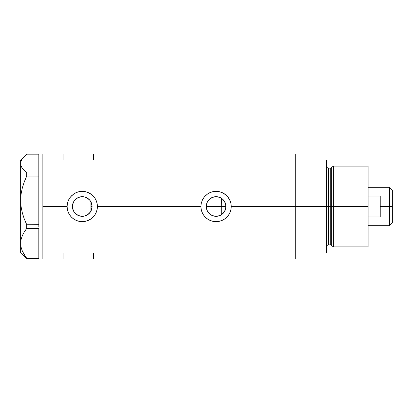 <?xml version="1.0" encoding="UTF-8"?>
<svg xmlns="http://www.w3.org/2000/svg" width="413" height="413" viewBox="0 0 413 413"><rect width="100%" height="100%" fill="white"/><g stroke="black" fill="none" stroke-linecap="round" stroke-linejoin="round"><path stroke-width="0.62" d="M91.841 208.668L91.655 209.365M91.118 210.749L92.084 206.5A9.824 9.824 0 0 1 82.254 216.324A9.824 9.824 0 0 1 72.43 206.5L72.616 208.395M206.397 208.219L206.485 208.653M207.816 211.828L207.021 210.325M207.884 211.931L206.614 209.164M208.937 213.253L208.059 212.184M210.527 214.61L209.215 213.536M212.06 215.467L210.836 214.817M215.385 216.304L212.483 215.648M218.064 216.123L216.309 216.324M215.834 216.324L215.395 216.304M219.659 215.648L219.37 215.756M222.075 214.28L221.616 214.615M219.365 215.762L219.814 215.586M216.732 216.304L217.95 216.149M211.528 215.209L212.334 215.586M207.682 211.616L210.393 214.517M224.28 211.905L225.622 208.833L225.901 206.5A9.824 9.824 0 0 1 216.076 216.324A9.824 9.824 0 0 1 206.247 206.5L206.996 202.742L209.128 199.551L212.313 197.419L216.076 196.676L219.835 197.419L223.025 199.551L225.152 202.742L225.901 206.5L225.152 210.258L223.025 213.449L219.835 215.581L216.076 216.324L212.313 215.581L209.128 213.449L206.996 210.258L206.247 206.5A9.824 9.824 0 0 1 216.076 196.676A9.824 9.824 0 0 1 225.901 206.5L225.663 204.352M223.288 199.825L221.729 198.462L221.729 214.538L224.233 211.977M80.132 216.097L83.132 216.288L86.286 215.462L88.976 213.671L90.648 211.616M75.052 213.185L78.341 215.514L76.849 214.703M76.823 214.688L75.45 213.588M73.189 210.289L74.268 212.22M72.595 208.291L73.163 210.227M295.254 153.982L295.254 252.957L326.564 252.957L326.564 206.5L328.583 206.5L326.564 206.5L326.564 160.043L295.254 160.043L295.254 206.5L326.564 206.5L326.564 160.043L295.254 160.043L295.254 252.957L326.564 252.957L326.564 206.5L295.254 206.5L295.254 259.018L295.254 206.5L231.223 206.5L230.929 209.474L230.056 212.328L228.663 214.93L226.783 217.217L224.496 219.091L221.889 220.49L219.035 221.358L216.071 221.647L213.098 221.353L210.258 220.485L207.646 219.091L205.359 217.212L203.49 214.93L202.086 212.313L201.219 209.468L200.924 206.5L97.406 206.5L97.112 209.474L96.239 212.328L94.845 214.93L92.966 217.217L90.679 219.091L88.067 220.49L85.217 221.358L82.254 221.647L79.281 221.353L76.441 220.485L73.829 219.091L71.542 217.212L69.673 214.93L68.269 212.313L67.402 209.468L67.107 206.5L42.869 206.5L42.869 153.982L42.869 206.5L67.107 206.5A15.147 15.147 0 0 0 82.254 221.647A15.147 15.147 0 0 0 97.406 206.5L97.112 209.474L96.239 212.328L94.845 214.93L92.966 217.217L90.679 219.091L88.067 220.49L85.217 221.358L82.254 221.647L79.281 221.353L76.441 220.485L73.829 219.091L71.542 217.212L69.673 214.93L68.269 212.313L67.402 209.468L67.107 206.5L67.402 203.526L68.269 200.687L69.668 198.07L71.542 195.793L73.829 193.914L76.446 192.51L79.286 191.647L82.264 191.353L85.223 191.642L88.072 192.51L90.684 193.909L92.966 195.783L94.845 198.075L96.244 200.677L97.112 203.532L97.406 206.5L200.924 206.5A15.147 15.147 0 0 0 221.874 220.496A15.147 15.147 0 0 0 231.223 206.5L230.929 209.474L230.056 212.328L228.663 214.93L226.783 217.217L224.496 219.091L221.889 220.49L219.035 221.358L216.071 221.647L213.098 221.353L210.258 220.485L207.646 219.091L205.359 217.212L203.49 214.93L202.086 212.313L201.219 209.468L200.924 206.5L201.219 203.526L202.086 200.687L203.49 198.07L205.359 195.793L207.646 193.914L210.263 192.51L213.103 191.647L216.082 191.353L219.04 191.642L221.889 192.51L224.502 193.909L226.783 195.783L228.663 198.075L230.062 200.677L230.929 203.532L231.223 206.5L295.254 206.5L295.254 153.982L93.364 153.982L93.364 160.043L63.065 160.043L63.065 153.982L63.065 160.043L93.364 160.043L93.364 153.982M223.774 212.602L223.283 213.175M224.956 210.713L224.584 211.41M225.663 208.648L225.488 209.329M72.569 208.137L72.595 204.709M73.086 210.026L72.709 208.818M73.886 211.652L73.344 210.635M74.996 213.118L74.526 212.566M79.879 216.035L78.873 215.725M81.495 216.298L80.783 216.216M83.127 216.288L82.626 216.319M81.934 216.319L81.506 216.298M85.589 215.746L84.428 216.082M83.756 216.211L83.137 216.288M89.105 213.552L86.141 215.529M86.141 197.476L89.203 199.551L90.426 201.038L91.892 204.585L91.892 208.415L90.426 211.962L87.711 214.677L84.175 216.138L80.339 216.138L76.797 214.672L74.087 211.962L72.621 208.415L72.621 204.585L74.087 201.038L76.797 198.328L80.339 196.862L84.175 196.862L86.018 197.419L89.105 199.453M90.271 212.184L89.523 213.118M90.648 201.384L90.943 201.9L90.943 211.095L90.943 201.905L90.271 200.816M42.869 206.5L42.869 259.018L42.869 206.5M63.065 252.957L93.364 252.957L93.364 259.018L93.364 252.957L63.065 252.957L63.065 259.018L63.065 252.957M89.523 199.882L86.291 197.538M84.428 196.918L85.589 197.254M82.631 196.681L83.762 196.789M81.506 196.702L81.929 196.681M78.878 197.269L80.137 196.903M80.783 196.784L78.424 197.45M75.45 199.417L78.336 197.486L76.828 198.307M76.849 198.297L74.996 199.877M73.344 202.365L73.886 201.353M74.268 200.78L73.628 201.797M72.709 204.177L73.086 202.974M224.584 201.585L224.951 202.287M225.483 203.671L225.617 204.156M224.228 201.012L223.784 200.403M220.083 197.528L222.075 198.715M231.223 206.479A15.147 15.147 0 0 0 213.113 191.642L216.082 191.353L219.04 191.642L221.889 192.51L225.689 194.797L227.775 196.877L230.062 200.677L230.929 203.532L231.223 206.5M213.093 191.647A15.147 15.147 0 0 0 207.656 193.904M203.48 198.08A15.147 15.147 0 0 0 202.091 200.672M200.924 206.5L201.219 203.526L202.086 200.687L204.368 196.887L207.646 193.914L210.263 192.51L213.103 191.647M231.223 206.397L231.166 205.189M230.284 201.25L230.077 200.713M221.869 192.504L221.022 192.184M213.464 191.575L213.118 191.642M210.852 192.277L210.279 192.504M200.924 206.629L200.981 207.811M201.947 211.967L202.065 212.272M210.284 220.496L211.048 220.79M213.108 221.358L213.573 221.44M221.063 220.805L221.874 220.496M230.072 212.292L230.325 211.637M79.281 191.647A15.147 15.147 0 0 0 73.834 193.909L76.446 192.51L79.286 191.647L82.264 191.353L85.223 191.642L88.072 192.51L91.872 194.797L94.845 198.075L96.244 200.677L97.112 203.532L97.406 206.5A15.147 15.147 0 0 0 79.291 191.642L79.652 191.575M69.668 198.075A15.147 15.147 0 0 0 68.269 200.677M67.107 206.5L67.402 203.526L68.269 200.687L70.551 196.887L73.829 193.914M97.406 206.366L97.349 205.189M96.466 201.25L96.26 200.718M88.046 192.499L87.21 192.184M77.035 192.277L76.462 192.504M67.107 206.634L67.164 207.811M76.462 220.496L77.216 220.785M79.291 221.358L79.761 221.44M87.241 220.805L88.052 220.496M96.255 212.292L96.508 211.637M72.972 203.284L72.43 206.5A9.824 9.824 0 0 1 82.254 196.676A9.824 9.824 0 0 1 92.084 206.5L91.118 202.251M72.616 204.605L72.564 204.869M84.748 196.996L81.5 196.702M206.485 204.347L206.397 204.781M212.483 197.352L208.937 199.747M216.025 196.676L212.334 197.414M217.945 196.851L216.133 196.676M220.583 197.77L219.871 197.435M225.622 204.167L224.269 201.074M91.655 203.635L91.841 204.332M221.616 198.385L221.729 206.5L225.901 206.5L206.247 206.5L221.729 206.5L221.729 214.538M216.304 196.676L218.059 196.877M214.042 196.887L215.834 196.676M210.836 198.183L212.06 197.533M209.215 199.464L210.527 198.39M208.059 200.816L208.451 200.3M206.614 203.836L207.021 202.675M38.827 154.003L38.827 157.962L42.869 157.962L42.869 153.982L42.869 157.962L38.827 157.962L38.827 172.939L38.827 153.982L63.065 153.982M22.328 254.253L26.742 258.817L26.742 258.301L38.827 258.476L26.742 258.301L24.269 254.723L22.343 251.047L21.094 247.248L20.65 243.329L21.078 239.478L22.317 235.673L24.259 231.956L26.742 228.363L26.742 224.739L38.827 224.672L38.827 225.968L38.827 224.739L26.742 224.739L24.269 218.926L22.343 212.948L21.094 206.768L20.65 200.393L21.078 194.125L22.317 187.941L24.259 181.89L26.742 176.046L26.742 172.939L38.827 172.939L38.827 173.992L38.827 172.939L26.742 172.939L22.323 168.365L21.084 165.99L20.65 163.563L21.089 161.122L22.328 158.747L26.742 154.183L38.827 154.183L26.742 154.183L20.65 160.043L20.65 200.393L21.078 194.125L22.317 187.941L24.259 181.89L26.742 176.046L38.827 176.046L38.827 174.998L38.827 176.119L26.742 176.046L26.742 172.939L22.323 168.365L21.084 165.99L20.65 163.563L21.089 161.122M38.827 228.404L38.827 258.259L38.827 228.404M24.259 256.566L26.742 258.817L38.827 258.641L38.827 259.018L42.869 259.018L42.869 157.962L42.869 259.018L63.065 259.018M26.742 228.363L38.827 228.363L26.742 228.363L26.742 224.739L24.269 218.926L22.343 212.948L21.094 206.768L20.65 200.393L20.65 243.329L21.078 239.478L22.317 235.673L24.259 231.956L26.742 228.363M38.827 258.817L26.742 258.817L22.343 251.047L21.094 247.248L20.65 243.329L20.65 252.957L20.65 160.043M22.328 158.747L24.259 156.434M38.827 176.119L38.827 224.672L38.827 176.119M38.827 225.968L38.827 227.135L38.827 225.968M38.827 173.992L38.827 174.998L38.827 173.992M333.379 206.5L333.379 166.103L333.379 206.5L368.112 206.5L368.112 166.103L368.112 206.5L333.379 206.5L333.379 246.897L333.379 206.5L331.716 206.5L333.379 206.5M331.716 167.373L331.716 245.627L331.716 167.373L331.716 206.5L330.746 206.5L330.746 244.878L330.746 206.5L331.716 206.5L331.716 245.627L330.746 244.878L330.746 168.122L333.379 166.103L368.112 166.103M330.746 168.122L328.583 168.122L328.583 244.878L328.583 206.5L330.746 206.5L328.583 206.5L328.583 244.878C327.359 245.002 326.683 245.673 326.564 246.897M368.112 246.897L368.112 206.5L368.112 246.897L333.379 246.897L331.716 245.627M328.583 206.5L328.583 168.122L328.583 206.5M330.746 206.5L330.746 168.122L330.746 206.5M389.521 206.5L392.35 206.5L392.35 190.14L392.35 222.86L392.35 206.5L389.521 206.5L389.521 187.311L389.521 206.5L380.228 206.5L389.521 206.5L389.521 225.689L389.521 206.5M380.228 196.098L380.228 216.902L368.112 216.902L380.228 216.902L380.228 196.098L368.112 196.098L380.228 196.098M90.943 206.5L92.084 206.5L90.943 206.5M295.254 259.018L93.364 259.018M20.65 252.957L24.46 256.767M328.583 244.878L330.746 244.878M328.583 168.122C327.359 167.998 326.683 167.327 326.564 166.103M368.112 187.311L389.521 187.311L392.35 190.14M368.112 225.689L389.521 225.689L392.35 222.86"/></g></svg>
